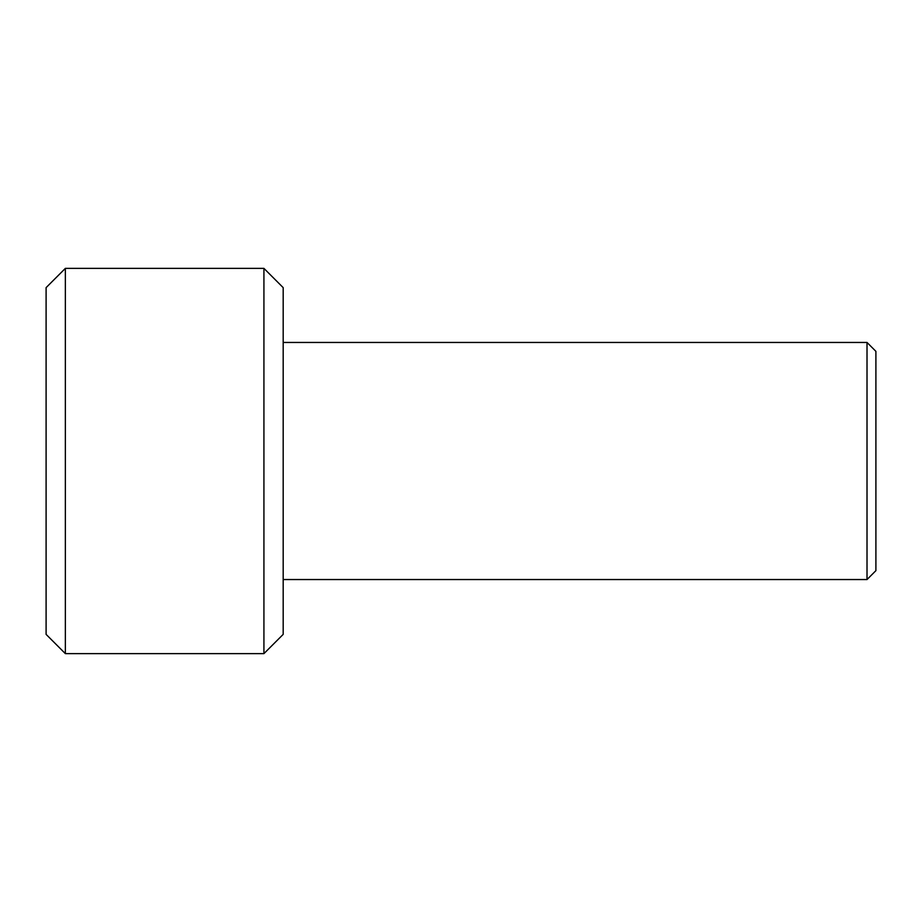 <?xml version="1.0" encoding="UTF-8"?>
<svg xmlns="http://www.w3.org/2000/svg" width="922" height="922" viewBox="0 0 922 922"><rect width="100%" height="100%" fill="white"/><g stroke="black" fill="none" stroke-linecap="round" stroke-linejoin="round"><path stroke-width="1.38" d="M867.014 342.454L875.9 351.351L875.9 570.649L867.014 579.546L867.014 342.454L283.181 342.454M283.181 287.629L283.181 634.371L263.923 653.629L263.923 268.371L283.181 287.629M65.358 653.629L46.1 634.371L46.1 287.629L65.358 268.371L65.358 653.629L263.923 653.629M283.181 579.546L867.014 579.546M65.358 268.371L263.923 268.371"/></g></svg>
